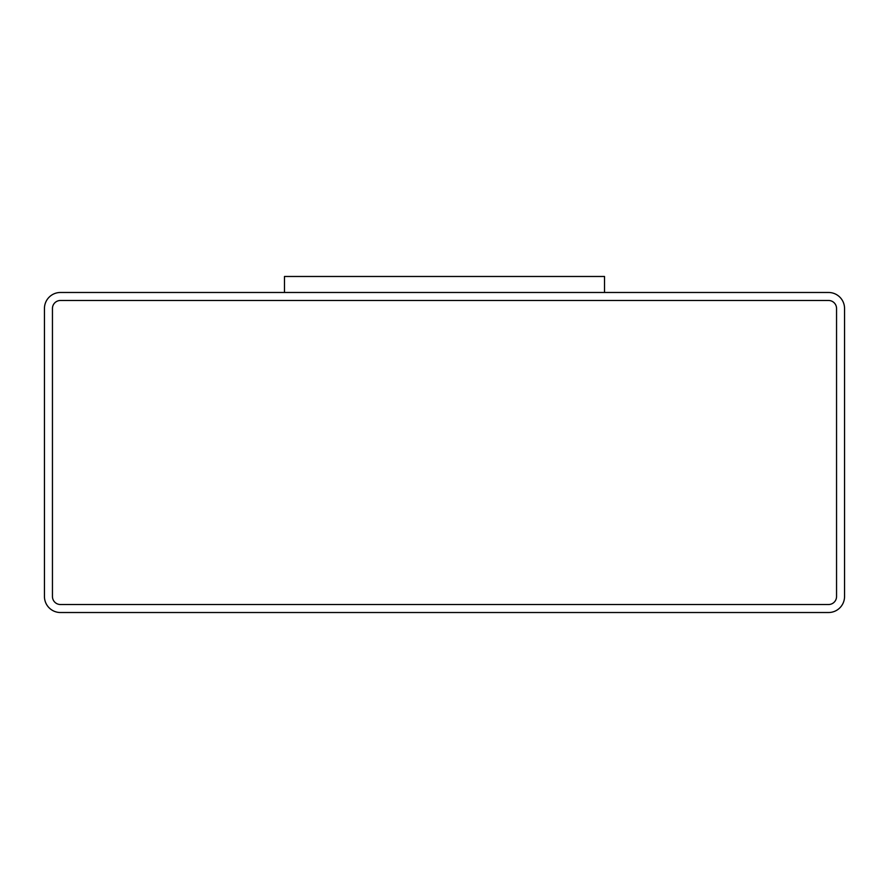 <?xml version="1.0" encoding="UTF-8"?>
<svg xmlns="http://www.w3.org/2000/svg" width="889" height="889" viewBox="0 0 889 889"><rect width="100%" height="100%" fill="white"/><g stroke="black" fill="none" stroke-linecap="round" stroke-linejoin="round"><path stroke-width="1.33" d="M828.548 292.481L60.452 292.481A16.002 16.002 0 0 0 44.45 308.483L44.45 596.519A16.002 16.002 0 0 0 60.452 612.521L828.548 612.521A16.002 16.002 0 0 0 844.55 596.519L844.55 308.483A16.002 16.002 0 0 0 828.548 292.481M604.52 292.481L604.52 276.479L284.48 276.479L284.48 292.481M52.451 596.519A8.001 8.001 0 0 0 60.452 604.52L828.548 604.52A8.001 8.001 0 0 0 836.549 596.519L836.549 308.483A8.001 8.001 0 0 0 828.548 300.482L60.452 300.482A8.001 8.001 0 0 0 52.451 308.483L52.451 596.519"/></g></svg>
